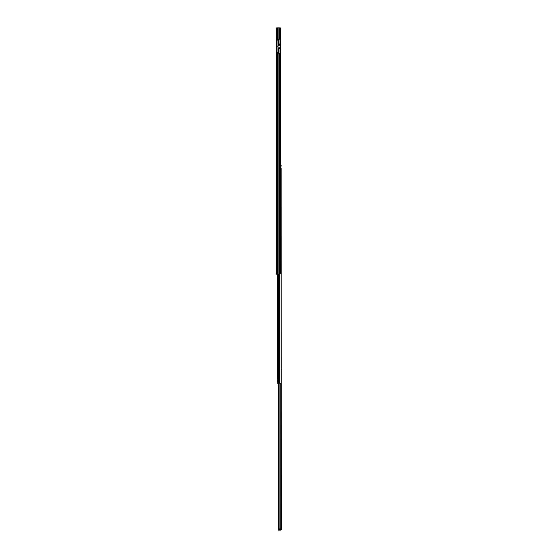 <?xml version="1.0" encoding="UTF-8"?>
<svg xmlns="http://www.w3.org/2000/svg" width="558" height="558" viewBox="0 0 558 558"><rect width="100%" height="100%" fill="white"/><g stroke="black" fill="none" stroke-linecap="round" stroke-linejoin="round"><path stroke-width="0.84" d="M277.068 52.536L278.505 52.536L278.316 49.125L279.035 49.125L279.035 53.296L276.615 53.296L276.615 274.264L279.837 274.264L280.667 273.315L280.667 53.296L279.551 53.296L279.551 274.264M279.551 27.9L279.551 39.269L280.667 39.269L280.667 28.849L279.837 27.9L276.615 27.9L276.615 39.269L279.035 39.269L279.035 43.44L278.316 43.44L278.316 40.03L277.068 40.03L278.316 40.03M280.423 44.926L280.423 44.333L278.205 44.333L278.205 40.085L277.068 40.085L277.068 52.48L278.393 52.48L278.205 48.121L280.423 48.121L280.423 44.926L279.37 45.31A0.377 0.377 0 0 1 279.174 45.303A0.97 0.97 0 0 0 277.919 46.223A0.97 0.97 0 0 0 279.174 47.151A0.377 0.377 0 0 1 279.37 47.137L280.423 47.521M276.615 39.269L276.615 53.296L279.551 53.296M278.24 48.121L278.24 49.223L278.316 48.121M278.316 44.333L278.316 43.44M279.035 39.269L280.29 39.269L280.29 44.005L278.316 44.005L279.035 44.005L279.035 43.44M280.29 44.005L280.479 48.56L278.316 48.56M279.035 49.125L279.035 48.56M278.316 49.697L278.24 49.223M277.068 27.9L280.29 27.9L280.29 28.416M279.035 53.296L280.479 53.296L280.479 48.56M280.29 27.9L280.479 28.632M280.479 39.269L280.479 44.005M280.29 48.56L280.29 53.296M280.479 52.689L280.66 52.319A0.76 0.76 0 0 0 280.744 51.978L280.479 47.611M278.205 43.838L278.205 44.333M280.667 166.089L281.162 166.089L281.162 165.335L280.667 165.335M281.162 165.335L281.162 166.089M279.363 274.264L279.363 383.269L281.162 383.269L281.162 168.363L281.274 528.998L280.709 528.886M279.363 383.269L277.563 383.269L277.563 274.264M281.162 168.363L280.667 168.363M277.563 379.796L277.563 378.087M278.735 383.827L278.1 383.827L278.735 384.762M278.1 383.827L278.1 383.269M277.486 379.796L277.486 378.087M280.541 530.1L278.268 530.1L278.268 529.528L280.541 529.528L280.611 530.1A0.663 0.663 0 0 0 281.274 529.437L281.274 528.998M279.133 383.269L279.133 528.886L278.735 528.886L278.735 383.269M281.274 528.886L279.133 528.886M280.541 529.528L280.709 528.998M281.385 368.978L281.295 369.738L281.385 368.978M278.107 27.9L278.107 39.269M278.037 27.9L278.037 39.269M277.221 27.9L277.221 39.269M278.107 53.296L278.107 274.264M278.037 53.296L278.037 274.264M277.221 53.296L277.221 274.264M280.479 48.176L278.316 48.176M278.463 274.264L278.463 383.269M280.235 383.269L280.235 528.886M279.335 529.528L279.335 530.1M280.06 529.528L280.06 530.1"/></g></svg>
